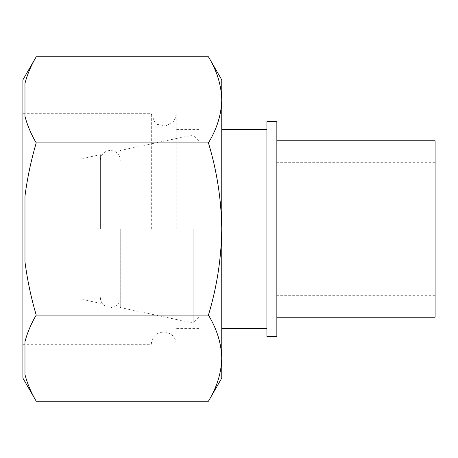 <?xml version="1.0" encoding="UTF-8"?>
<svg xmlns="http://www.w3.org/2000/svg" width="458" height="458" viewBox="0 0 458 458"><rect width="100%" height="100%" fill="white"/><g stroke="black" fill="none" stroke-linecap="round" stroke-linejoin="round"><path stroke-width="0.34" stroke-dasharray="2.29 1.72" d="M208.43 401.208C216.937 387.153 221.374 372.801 221.752 358.156L221.752 378.136M221.752 229L221.752 358.156C221.391 343.483 216.949 329.136 208.43 315.104C216.92 287.12 221.357 258.421 221.752 229C221.351 199.574 216.915 170.868 208.43 142.896C216.937 128.835 221.374 114.489 221.752 99.844L221.752 229M221.752 79.864L221.752 99.844C221.391 85.171 216.949 70.818 208.43 56.792M22.9 79.864L22.9 378.136M36.222 56.792C31.052 65.557 27.308 74.419 24.972 83.39L24.972 116.298C27.314 125.28 31.064 134.148 36.222 142.896C31.052 160.426 27.308 178.156 24.972 196.093L24.972 261.907C27.314 279.872 31.064 297.608 36.222 315.104C31.052 323.869 27.308 332.737 24.972 341.702L24.972 374.61M266.905 121.622L266.905 336.378M266.905 229L266.905 129.574L266.905 229M276.85 121.622L276.85 336.378M276.85 229L276.85 317.239L276.85 229M435.1 140.761L435.1 317.239M435.1 229L435.1 295.696L435.1 229M78.828 229L78.828 159.264L78.828 229M100.371 229L100.371 154.684L100.371 229M120.254 229L120.254 307.541L120.254 229M193.167 229L193.167 323.039L193.167 229M198.967 229L198.967 129.574L198.967 229M176.181 229L176.181 113.687L176.181 229M151.323 229L151.323 113.687L151.323 229M22.9 229L22.9 113.687L22.9 229M36.222 315.104L208.43 315.104M36.222 142.896L208.43 142.896M435.1 162.304L276.85 162.304M435.1 295.696L276.85 295.696M276.85 171L78.828 171M276.85 287L78.828 287M78.828 298.736L100.371 303.316M78.828 159.264L100.371 154.684M100.371 297.597C100.583 302.011 102.712 305.108 106.76 306.883L111.672 307.45L116.12 305.669C118.794 303.643 120.168 300.952 120.254 297.597M120.254 160.403C120.185 157.209 118.914 154.598 116.441 152.571C115.616 151.369 109.714 148.804 104.63 152.239C101.876 154.266 100.457 156.985 100.371 160.403M120.254 307.541L193.167 323.039L198.967 317.239M120.254 150.459L193.167 134.961L198.967 140.761M198.967 129.574L176.181 129.574M198.967 328.426L176.181 328.426M22.9 344.313L151.323 344.313C151.684 338.29 154.712 334.294 160.426 332.336L165.836 332.061L171.017 334.225C174.355 336.762 176.078 340.122 176.181 344.313M176.181 113.687L175.179 118.576L173.239 121.719L165.842 125.939L157.472 124.41L154.861 122.372L151.323 113.687L22.9 113.687"/><path stroke-width="0.69" d="M221.752 229C221.351 258.426 216.915 287.132 208.43 315.104C216.937 329.165 221.374 343.511 221.752 358.156L221.752 99.844C221.391 114.517 216.949 128.864 208.43 142.896C216.92 170.88 221.357 199.579 221.752 229M208.43 401.208L221.752 378.136L221.752 358.156C221.391 372.829 216.949 387.182 208.43 401.208L36.222 401.208C31.052 392.443 27.308 383.581 24.972 374.61C27.314 383.592 31.064 392.46 36.222 401.208L22.9 378.136L22.9 79.864L36.222 56.792L208.43 56.792C216.937 70.847 221.374 85.199 221.752 99.844L221.752 79.864L208.43 56.792M36.222 56.792C31.064 65.54 27.314 74.408 24.972 83.39L24.972 116.298C27.308 125.263 31.052 134.131 36.222 142.896C31.064 160.392 27.314 178.128 24.972 196.093L24.972 261.907C27.308 279.844 31.052 297.574 36.222 315.104C31.064 323.852 27.314 332.72 24.972 341.702L24.972 374.61M266.905 336.378L266.905 121.622L276.85 121.622L276.85 336.378L266.905 336.378M276.85 317.239L435.1 317.239L435.1 140.761L276.85 140.761M36.222 315.104L208.43 315.104M36.222 142.896L208.43 142.896M266.905 129.574L221.752 129.574M266.905 328.426L221.752 328.426"/></g></svg>
